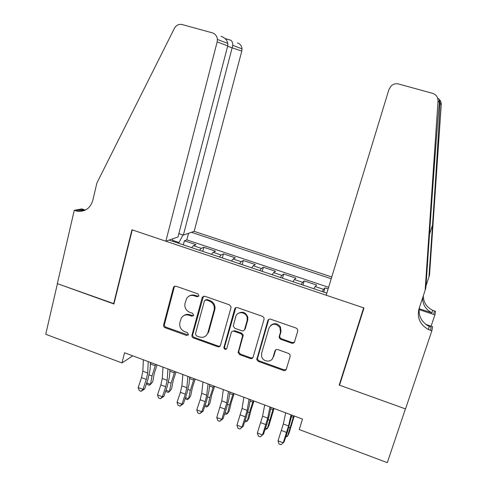 <?xml version="1.0" encoding="UTF-8"?>
<svg xmlns="http://www.w3.org/2000/svg" width="487" height="487" viewBox="0 0 487 487"><rect width="100%" height="100%" fill="white"/><g stroke="black" fill="none" stroke-linecap="round" stroke-linejoin="round"><path stroke-width="0.73" d="M198.94 295.816L197.886 293.838L176.026 286.216L174.011 286.612L173.427 287.598L163.62 324.932C163.419 326.223 163.906 327.148 165.099 327.714L186.649 335.5L188.463 334.575L187.428 332.615L184.622 331.604C180.774 329.778 179.192 326.795 179.867 322.65L181.365 317.932C183.197 315.205 185.754 314.31 189.017 315.241L191.841 316.246L193.674 315.296L192.627 313.33L189.802 312.325C185.931 310.517 184.342 307.516 185.023 303.328L186.783 298.172C188.676 295.694 191.166 294.903 194.252 295.792L197.095 296.784L198.94 295.816M291.713 343.171C293.071 343.505 294.008 343.055 294.525 341.807L297.764 331.02L297.393 328.987L296.218 328.11L270.608 319.186C269.262 318.857 268.337 319.32 267.832 320.568L256.752 359.631L258.299 361.391L283.525 370.504C284.871 370.851 285.796 370.412 286.313 369.189L290.167 356.344L289.996 354.658L288.633 353.459L277.724 349.569C276.385 349.234 275.459 349.684 274.954 350.914L273.073 357.275C271.722 362.833 262.858 362.115 261.616 356.387L261.635 353.178L268.934 328.165C272.02 323.143 275.679 322.924 279.922 327.507L280.475 332.219L279.234 336.42L279.386 338.069L280.768 339.305L291.713 343.171L292.212 342.58L294.337 342.245M340.176 383.22L339.214 385.059L405.415 408.885L387.305 462.65L299.243 429.558L302.482 419.082L124.544 352.777L121.963 362.931L132.787 355.851M339.214 385.059L363.631 307.833L132.257 229.882L113.909 303.985L57.423 283.665L45.735 334.283L121.963 362.931M230.996 307.705L231.075 307.047L229.48 304.85L204.784 296.242L202.239 297.326L191.957 335.153C191.738 336.45 192.237 337.381 193.442 337.954L217.78 346.75C219.071 347.079 219.96 346.634 220.434 345.423L230.996 307.705M237.4 307.607L262.542 316.373L263.972 317.725L264.07 319.253L253.076 357.196C252.583 358.414 251.676 358.858 250.355 358.517L239.714 354.67L238.131 352.6L242.617 335.677L241.041 333.729L233.985 331.221C232.67 330.898 231.775 331.349 231.288 332.572L226.826 348.418C225.554 349.897 224.562 349.66 223.85 347.7L234.685 308.995C235.172 307.754 236.079 307.291 237.4 307.607M328.128 288.919L324.981 287.866L323.709 292.06M322.309 291.591L323.569 289.357L315.156 286.533L316.653 285.072L304.223 280.908L302.981 285.09M301.252 284.505L302.616 282.326L294.3 279.538L295.986 278.15L283.696 274.035L282.484 278.193M280.427 277.505L281.9 275.374L273.676 272.617L275.551 271.302L263.394 267.229L262.213 271.381M259.839 270.583L261.409 268.501L253.283 265.774L255.34 264.532L243.317 260.508L242.161 264.636M239.482 263.735L241.15 261.702L233.115 259.005L235.349 257.836L223.46 253.855L222.334 257.97M219.351 256.966L221.116 254.981L213.166 252.315L215.577 251.213L203.822 247.274L201.301 248.333L199.439 250.269M202.72 251.371L203.822 247.274M279.83 337.29L279.696 337.734M331.769 276.975L194.149 231.355L241.789 51.092L227.612 46.283M331.233 278.728L191.415 232.311M169.111 240.073L326.85 293.113M328.622 287.312L186.813 239.872L184.39 240.767L196.024 244.663L193.436 245.692L191.537 247.615M221.116 254.981L223.46 253.855M241.15 261.702L243.317 260.508M261.409 268.501L263.394 267.229M281.9 275.374L283.696 274.035M302.616 282.326L304.223 280.908M323.569 289.357L324.981 287.866M182.972 234.971L178.601 243.263M178.808 242.453L172.678 240.395M183.319 244.851L184.39 240.767M186.813 239.872L188.536 233.31M172.806 241.315L172.471 238.904M213.166 252.315L211.358 254.281M233.115 259.005L231.404 261.02M253.283 265.774L251.669 267.832M273.676 272.617L272.166 274.723M294.3 279.538L292.894 281.699M315.156 286.533L313.859 288.748M198.635 296.388L195.013 295.347C192.937 294.678 191.02 294.903 189.26 296.029M183.818 315.564C185.614 314.304 187.605 314.036 189.79 314.748L193.43 315.795M174.876 286.155L174.243 287.184L164.454 324.415C164.253 325.7 164.74 326.625 165.927 327.191L188.274 334.995M203.438 296.224L192.718 334.606C192.505 335.896 192.998 336.827 194.203 337.4L218.474 346.166L220.118 346.08M206.269 299.992L204.455 300.82L195.445 333.918L196.486 335.878L199.463 336.955C203.566 337.996 206.372 336.578 207.888 332.694L214.213 309.659C214.67 305.605 213.026 302.731 209.282 301.045L206.269 299.992L206.999 299.535L205.435 299.949M205.964 335.805L208.606 332.152L207.888 332.694M206.999 299.535L210.007 300.589C213.738 302.269 215.376 305.13 214.925 309.172L208.606 332.152M232.311 331.318L234.643 330.679L241.68 333.175L243.25 335.123L238.849 351.23L238.77 351.991L240.353 354.061L250.969 357.896L252.85 357.702M235.799 307.674L224.531 347.109C224.714 348.424 225.438 348.972 226.692 348.735M247.11 320.616L247.195 317.67C246.178 311.704 237.084 310.907 235.781 316.641L233.224 326.132L234.813 328.287L241.881 330.789C243.196 331.117 244.103 330.667 244.596 329.431L247.11 320.616L247.737 320.099L247.816 317.159C245.692 312.234 242.435 311.023 238.052 313.518M244.255 330.119L245.223 328.889L244.596 329.431M247.737 320.099L245.223 328.889M270.723 325.432C274.284 322.644 277.529 323.155 280.457 326.96L281.011 331.659L279.769 335.853L279.922 337.497L281.297 338.727L292.212 342.58M272.196 359.022L273.073 357.275M275.703 349.843L273.621 356.654M268.739 319.375L257.349 359.004L258.889 360.757L284.049 369.84L286.186 369.499M157.045 364.891L154.245 373.438L152.729 381.796L150.507 384.365L152.023 375.964L155.7 364.386M146.727 382.934L150.507 384.365L149.369 385.272L147.488 384.56L146.55 383.458M150.386 364.008L150.964 362.62M148.225 361.604L147.695 373.012L146.319 379.422L142.983 389.375L144.742 388.857L148.054 378.971L150.124 369.402L150.459 362.438M143.33 359.777L142.868 371.197L141.504 377.602L138.174 387.542L142.983 389.375L141.187 391.311L139.27 390.58L138.174 387.542M144.742 388.857L141.187 391.311M178.845 233.596L183.374 235.105L232.78 45.315L242.021 48.846L241.789 51.092M183.374 235.105L194.149 231.355M113.611 303.882L131.953 229.779L165.854 241.205L217.147 41.937L217.385 39.441C217.013 36.062 215.321 33.865 212.32 32.848L182.162 24.569C178.845 23.906 176.27 25.147 174.449 28.289L96.889 182.996L92.81 200.352C90.326 208.223 85.243 211.857 77.555 211.255L74.249 210.341L57.326 283.629L113.976 303.705M74.249 210.341L81.853 208.905L85.371 210.086M165.854 241.205L177.962 236.992L227.721 45.863L217.147 41.937M82.912 210.22L84.111 210.627M237.431 42.893C240.158 43.812 241.686 45.796 242.021 48.846M84.896 210.305L81.092 209.611L75.339 210.707M221.007 36.318C224.714 37.566 226.997 39.934 227.843 43.434L227.721 45.863M224.994 38.522L230.747 40.22C232.116 41.139 232.792 42.838 232.78 45.315M326.205 295.225L388.93 89.486L391.201 85.87C393.386 83.971 395.852 83.35 398.597 84.001L432.541 93.327C436.206 94.6 438.032 97.193 438.026 101.101L425.139 290.282L419.027 308.721C416.848 317.78 420.007 324.726 428.499 329.553L431.847 330.813L405.531 408.922L339.555 385.18L363.984 307.948L326.205 295.225M437.673 98.21C440.132 99.634 441.325 101.783 441.252 104.656L429.546 274.82L428.95 276.914L432.511 225.116C435.95 175.375 439.536 117.805 440.059 103.341L439.712 100.87C439.171 98.806 439.061 99.385 439.384 102.605C437.996 115.803 433.308 178.108 429.65 232.074L425.851 287.78L425.139 290.282M425.979 285.887L428.95 276.914M425.784 324.372L432.645 326.68L431.847 330.813M423.282 295.871C423.477 302.348 426.569 307.151 432.559 310.268L435.579 311.388L434.903 314.882L419.082 309.622M431.111 326.162L434.903 314.882M422.606 297.916C422.667 304.637 425.802 309.622 432.012 312.873L419.039 308.685M419.356 307.735C418.23 315.996 421.498 322.23 429.157 326.436L431.147 327.234L430.526 330.369M176.014 371.958L173.195 380.548L171.57 388.918L169.452 391.542L171.071 383.135L174.784 371.502M165.994 390.233L169.452 391.542L168.234 392.425L166.341 391.706L165.738 390.988M169.987 369.73L169.488 376.658L167.327 386.246L163.997 396.193L162.36 396.759L157.496 394.908L158.567 397.946L160.509 398.689L162.36 396.759L165.708 386.751L160.838 384.913L157.496 394.908M195.19 379.105L192.353 387.743L190.618 396.114L188.597 398.792L190.332 390.385L194.076 378.685M185.468 397.611L188.597 398.792L187.306 399.663L185.133 398.616M214.566 386.325L211.717 395.012L209.873 403.388L207.949 406.128L209.8 397.709L213.574 385.954M205.161 405.068L207.949 406.128L206.585 406.974L204.759 406.28M234.162 393.624L231.295 402.359L229.328 410.742L227.52 413.536L229.48 405.117L233.285 393.301M225.067 412.611L227.52 413.536L226.078 414.364L224.665 413.828M167.942 368.951L167.151 380.323L165.708 386.751M162.993 367.107L162.268 378.49L160.838 384.913M163.997 396.193L160.509 398.689M187.879 376.378L186.819 387.719L185.31 394.16L181.949 404.222L183.465 403.601L186.807 393.606L189.072 383.993L189.735 377.072M182.875 374.515L181.882 385.862L180.385 392.297L177.031 402.347L181.949 404.222L180.038 406.146L178.078 405.397L177.031 402.347M183.465 403.601L180.038 406.146M208.046 383.896L206.713 395.194L205.13 401.647L201.752 411.771L203.152 411.095L206.5 401.038L208.874 391.414L209.702 384.511M202.982 382.009L201.715 393.319L200.151 399.766L196.778 409.877L201.752 411.771L199.786 413.688L197.801 412.927L196.778 409.877M203.152 411.095L199.786 413.688M228.44 391.493L226.82 402.755L221.78 419.404L223.052 418.674L226.418 408.563L228.89 398.914L229.888 392.035M223.32 389.582L221.774 400.862L216.752 417.487L221.78 419.404L219.759 421.31L217.75 420.543L216.752 417.487M223.052 418.674L219.759 421.31M253.964 401.008L251.079 409.786L249.003 418.175L247.299 421.03L249.381 412.605L253.216 400.728M245.198 420.238L247.299 421.03L245.777 421.833L244.797 421.462M249.064 399.182L247.165 410.401L242.033 427.117L243.171 426.338L246.556 416.166L249.137 406.499L250.306 399.644M243.884 397.252L242.057 408.483L236.95 425.181L242.033 427.117L239.951 429.023L237.918 428.243L236.95 425.181M243.171 426.338L239.951 429.023M273.992 408.465L268.891 425.693L267.296 428.609L273.371 408.24M265.555 427.951L267.296 428.609L265.689 429.382L265.147 429.181M269.926 406.955L267.728 418.138L262.511 434.928L263.522 434.081L266.919 423.854L269.609 414.169L270.955 407.339M264.685 405.001L262.566 416.196L257.367 432.967L262.511 434.928L260.368 436.815L258.317 436.035L257.367 432.967M263.522 434.081L260.368 436.815M294.233 416.014L288.998 433.29L287.513 436.267L293.746 415.831M286.143 435.749L287.513 436.267L285.735 436.985M291.031 414.814L288.535 425.955L283.227 442.817L284.098 441.916L287.507 431.628L291.841 415.119M285.729 412.842L283.312 423.994L278.022 440.838L283.227 442.817L281.017 444.704L278.941 443.907L278.022 440.838M201.301 248.333L193.436 245.692M195.013 295.347L194.252 295.792M192.608 315.746L191.841 316.246M189.79 314.748L189.017 315.241M187.422 334.953L186.649 335.5M165.927 327.191L165.099 327.714M164.454 324.415L163.62 324.932M174.243 287.184L173.427 287.598M197.85 296.339L197.095 296.784M218.474 346.166L217.78 346.75M194.203 337.4L193.442 337.954M192.718 334.606L191.957 335.153M202.878 297.173L202.135 297.624M214.816 309.635L214.103 310.122M210.007 300.589L209.282 301.045M250.969 357.896L250.355 358.517M240.353 354.061L239.714 354.67M238.849 351.23L238.204 351.833M243.19 336.018L242.556 336.584M241.68 333.175L241.041 333.729M234.643 330.679L233.985 331.221M224.586 346.774L223.904 347.365M235.343 308.508L234.685 308.995M281.297 338.727L280.768 339.305M279.769 335.853L279.234 336.42M281.011 331.659L280.475 332.219M275.502 350.305L274.954 350.914M284.049 369.84L283.525 370.504M258.889 360.757L258.299 361.391M257.38 357.915L256.783 358.535M268.404 320.044L267.832 320.568M149.235 374.917L152.023 375.964M150.41 363.953L155.146 365.719M147.695 373.012L142.868 371.197M146.319 379.422L141.504 377.602M441.252 104.656L440.059 103.341M439.384 102.605L438.026 101.101M433.862 313.61L434.38 310.992M432.511 225.116L429.497 234.308M168.526 382.179L171.071 383.135M169.884 371.216L174.236 372.841M188.025 389.515L190.332 390.385M189.589 378.569L193.534 380.043M207.742 396.935L209.8 397.709M209.52 386.002L213.038 387.317M227.679 404.435L229.48 405.117M229.675 393.52L232.762 394.677M167.151 380.323L162.268 378.49M186.819 387.719L181.882 385.862M185.31 394.16L180.385 392.297M206.713 395.194L201.715 393.319M205.13 401.647L200.151 399.766M226.82 402.755L221.774 400.862M225.171 409.22L220.136 407.321M247.834 412.02L249.381 412.605M250.056 401.13L252.698 402.116M247.165 410.401L242.057 408.483M245.436 416.878L240.347 414.954M268.215 419.691L269.5 420.171M270.662 408.818L272.86 409.634M267.728 418.138L262.566 416.196M265.932 424.621L260.782 422.679M288.828 427.446L289.844 427.829M291.512 416.592L293.241 417.237M288.535 425.955L283.312 423.994M286.66 432.456L281.456 430.49M174.827 286.198L174.011 286.612M202.982 296.881L202.239 297.326M214.925 309.172L214.213 309.659M238.77 351.991L238.131 352.6M243.25 335.123L242.617 335.677M224.531 347.109L223.85 347.7M247.816 317.159L247.195 317.67M279.922 337.497L279.386 338.069M280.457 326.96L279.922 327.507M257.349 359.004L256.752 359.631M83.283 210.153L77.555 211.255M217.385 39.441L227.843 43.434M230.747 40.22L225.177 38.686M439.712 100.87L439.426 101.759M432.012 312.873L432.559 310.268M429.157 326.436L428.499 329.553"/></g></svg>
